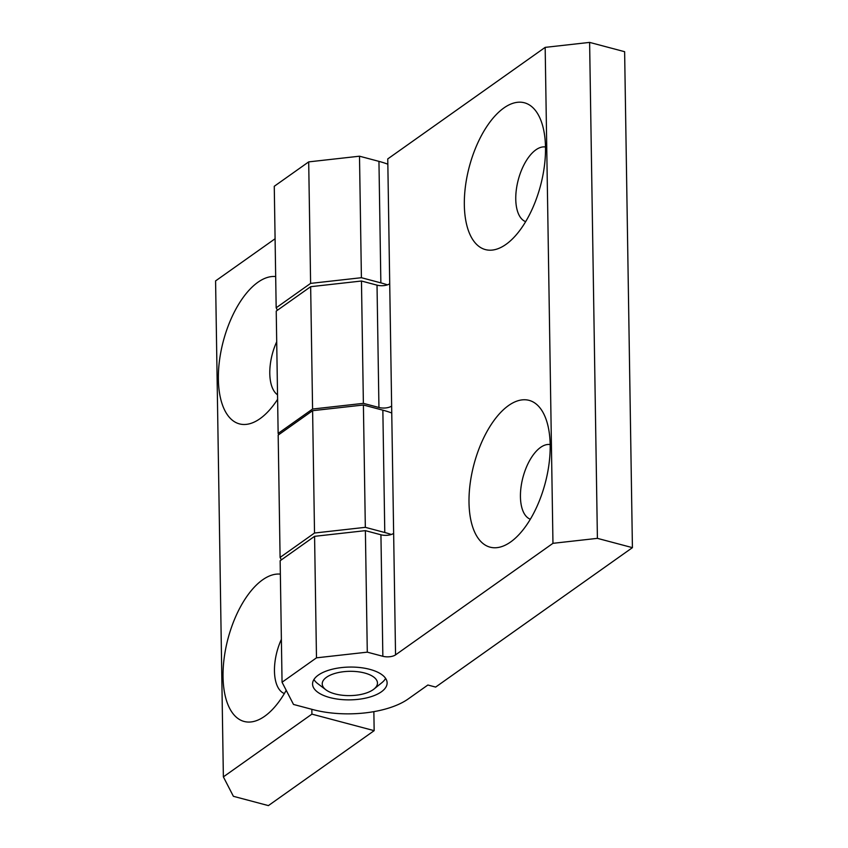 <?xml version="1.0" encoding="UTF-8"?>
<svg xmlns="http://www.w3.org/2000/svg" width="848" height="848" viewBox="0 0 848 848"><rect width="100%" height="100%" fill="white"/><g stroke="black" fill="none" stroke-linecap="round" stroke-linejoin="round"><path stroke-width="1.27" d="M275.685 276.565A75.949 36.846 -75.1 0 0 257.887 282.289A75.949 36.846 -75.1 0 0 218.371 379.236A75.949 36.846 -75.1 0 0 260.029 418.668A75.949 36.846 -75.1 0 0 262.498 416.792A75.949 36.846 -75.1 0 0 277.614 399.313M280.359 574.138A75.949 36.846 -75.1 0 0 262.562 579.862A75.949 36.846 -75.1 0 0 223.045 676.81A75.949 36.846 -75.1 0 0 264.703 716.242A75.949 36.846 -75.1 0 0 267.173 714.366A75.949 36.846 -75.1 0 0 286.221 690.325M391.744 412.997A69.038 30.38 179.1 0 0 382.851 410.167L363.4 405.005L312.605 410.686L278.176 435.088L280.094 557.422L281.356 559.871M312.605 410.686L314.523 533.021L280.094 557.422M363.4 405.005L365.329 527.339L314.523 533.021M382.851 410.167L384.78 532.512L365.329 527.339M384.78 532.512A69.038 30.38 -0.9 0 1 391.31 534.484M373.862 711.642L374.159 730.658L268.403 805.6L233.391 796.304L223.374 776.874L215.583 280.911L275.091 238.754M277.434 310.241L276.172 307.792L274.264 186.284L308.693 161.883L359.499 156.202L378.95 161.364A69.038 30.38 -0.9 0 1 387.833 164.194M374.159 730.658L311.916 714.133L311.841 709.32M223.374 776.874L311.916 714.133M308.693 161.883L310.612 283.391L276.172 307.792M310.612 283.391L361.407 277.709L359.499 156.202M378.95 161.364L380.858 282.872L361.407 277.709M380.858 282.872A69.038 30.38 -0.9 0 1 387.388 284.854M281.377 639.36A38.669 18.762 -75.1 0 0 284.377 693.526M276.702 341.786A38.669 18.762 -75.1 0 0 277.54 394.808M550.161 444.575A38.669 18.762 -75.1 0 0 540.547 447.415A38.669 18.762 -75.1 0 0 521.128 486.349A38.669 18.762 -75.1 0 0 530.339 519.23M508.514 405.567A75.949 36.846 -75.1 0 0 469.008 502.525A75.949 36.846 -75.1 0 0 510.655 541.957A75.949 36.846 -75.1 0 0 513.125 540.081A75.949 36.846 -75.1 0 0 545.561 417.937A75.949 36.846 -75.1 0 0 508.514 405.567M545.487 147.001A38.669 18.762 -75.1 0 0 535.872 149.842A38.669 18.762 -75.1 0 0 516.453 188.775A38.669 18.762 -75.1 0 0 525.665 221.657M503.839 107.993A75.949 36.846 -75.1 0 0 464.333 204.951A75.949 36.846 -75.1 0 0 505.98 244.383A75.949 36.846 -75.1 0 0 508.45 242.507A75.949 36.846 -75.1 0 0 540.886 120.363A75.949 36.846 -75.1 0 0 503.839 107.993M329.925 697.586A37.28 16.398 179.1 0 0 367.947 697.575A37.28 16.398 179.1 0 0 387.123 682.884A37.28 16.398 179.1 0 0 369.77 669.348A37.28 16.398 179.1 0 0 331.748 669.358A37.28 16.398 179.1 0 0 312.562 684.05A37.28 16.398 179.1 0 0 329.925 697.586M363.379 403.351L378.939 407.485L377.021 285.151L361.46 281.017L310.654 286.698L312.583 409.033L363.379 403.351L361.46 281.017M312.583 409.033L278.144 433.434L276.225 311.099L310.654 286.698M278.78 434.653L278.144 433.434M632.417 547.649L597.405 538.353L552.96 543.324L395.55 654.868A9.201 4.049 -0.9 0 1 382.851 656.288L367.29 652.154L316.484 657.836L282.055 682.237L293.503 704.444L312.954 709.606A69.038 30.38 179.1 0 0 408.195 698.964L427.869 685.014L435.649 687.081L632.417 547.649L624.626 51.696L589.614 42.4L597.405 538.353M552.96 543.324L545.169 47.371L387.759 158.915L395.55 654.868M545.169 47.371L589.614 42.4M382.851 656.288L380.932 534.781L365.382 530.647L314.576 536.328L316.484 657.836M367.29 652.154L365.382 530.647M282.055 682.237L280.147 560.729L314.576 536.328M377.021 285.151A9.201 4.049 179.1 0 0 389.72 283.73M391.638 406.065A9.201 4.049 -0.9 0 1 378.939 407.485M380.932 534.781A9.201 4.049 179.1 0 0 393.642 533.36M364.598 673.005A27.613 12.148 179.1 0 0 330.762 674.923A27.613 12.148 179.1 0 0 325.865 689.795A27.613 12.148 179.1 0 0 335.087 693.918A27.613 12.148 179.1 0 0 374.01 689.042A27.613 12.148 179.1 0 0 364.598 673.005M325.865 689.795L317.735 683.636A36.824 16.197 -0.9 0 1 313.94 679.492M385.596 678.368A36.824 16.197 -0.9 0 1 381.939 682.629L374.01 689.042"/></g></svg>
